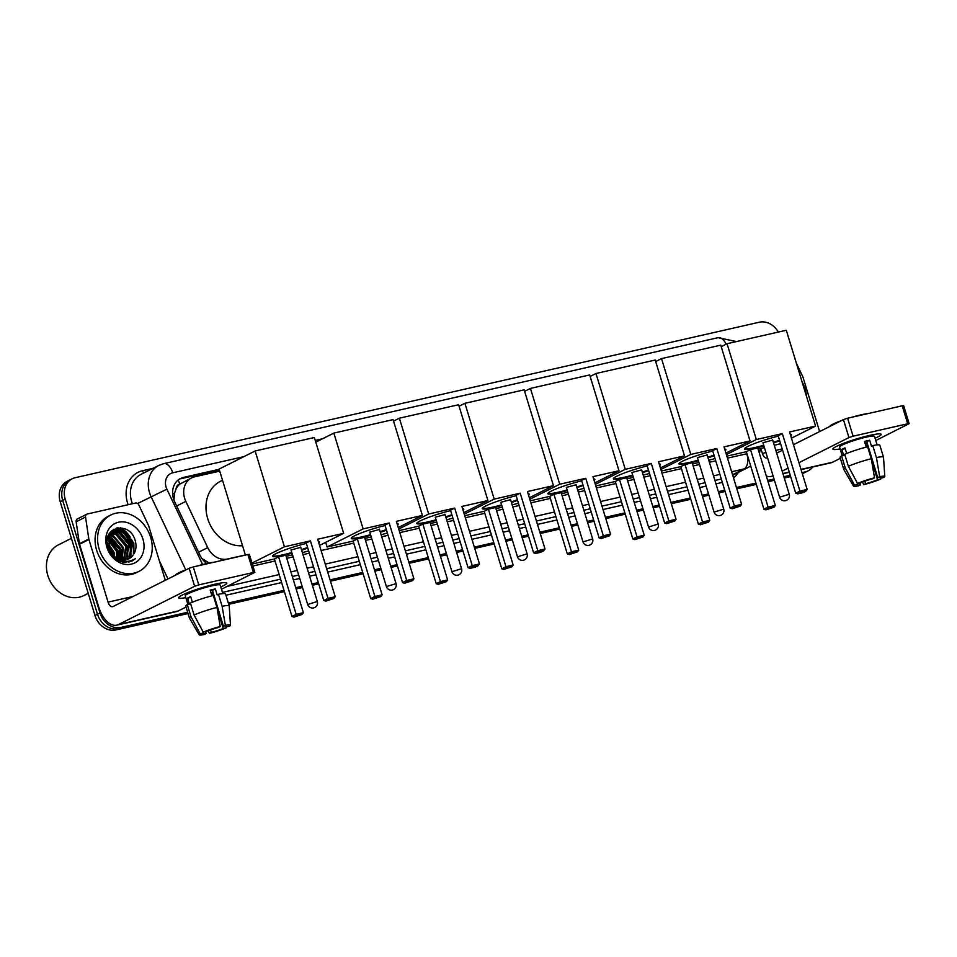 <?xml version="1.0" encoding="UTF-8"?>
<svg xmlns="http://www.w3.org/2000/svg" width="957" height="957" viewBox="0 0 957 957"><rect width="100%" height="100%" fill="white"/><g stroke="black" fill="none" stroke-linecap="round" stroke-linejoin="round"><path stroke-width="1.44" d="M176.112 488.812A18.901 15.707 -116.7 0 1 180.012 484.015L179.749 484.075A6.304 5.24 63.3 0 0 176.112 488.812L174.497 493.322L173.959 500.092M201.963 558.589L209.272 562.991M219.727 471.119L194.594 476.825A18.901 15.707 63.3 0 0 191.603 477.902L180.012 484.015M191.603 477.902A18.901 15.707 63.3 0 0 185.825 501.372L207.729 547.631A18.901 15.707 63.3 0 0 227.491 559.008L245.351 554.952M187.656 612.253L120.953 627.421A18.901 15.707 -116.7 0 1 99.995 612.958L65.22 499.195L62.707 500.451A18.901 15.707 -116.7 0 1 69.682 480.043A18.901 15.707 -116.7 0 0 62.707 500.451L97.494 614.227L62.707 500.451L60.207 501.707A18.901 15.707 -116.7 0 1 67.169 481.311L72.182 478.787A18.901 15.707 -116.7 0 1 75.184 477.71L759.368 322.21A18.901 15.707 -116.7 0 1 778.328 332.067M120.953 627.421L118.441 628.677A18.901 15.707 -116.7 0 1 97.494 614.227A18.901 15.707 -116.7 0 0 118.441 628.677L187.847 612.899L118.441 628.677L115.941 629.933A18.901 15.707 -116.7 0 1 94.982 615.483L60.207 501.707M812.78 466.956A18.901 15.707 -116.7 0 1 808.127 470.844A18.901 15.707 -116.7 0 1 805.136 471.909L802.624 473.177A18.901 15.707 -116.7 0 0 805.627 472.1A18.901 15.707 -116.7 0 1 802.624 473.177L802.217 473.38M790.446 475.94L784.082 477.387L790.446 475.94M774.225 479.624L767.861 481.072L774.225 479.624M756.126 483.74L736.663 488.166L756.126 483.74M724.916 490.833L718.551 492.281L724.916 490.833M708.694 494.518L702.33 495.965L708.694 494.518M690.595 498.633L671.12 503.059L690.595 498.633M659.385 505.727L653.021 507.174L659.385 505.727M643.164 509.411L636.8 510.859L643.164 509.411M625.053 513.526L605.59 517.952L625.053 513.526M593.854 520.62L587.49 522.067L593.854 520.62M577.633 524.304L571.269 525.752L577.633 524.304M559.522 528.42L540.059 532.846L559.522 528.42M528.312 535.513L521.948 536.961L528.312 535.513M512.091 539.21L505.727 540.657L512.091 539.21M493.991 543.325L474.528 547.739L493.991 543.325M462.781 550.407L456.417 551.854L462.781 550.407M446.56 554.103L440.196 555.55L446.56 554.103M428.461 558.218L408.986 562.644L428.461 558.218M397.251 565.312L390.887 566.759L397.251 565.312M381.03 568.996L374.666 570.444L381.03 568.996M362.918 573.111L330.261 580.528L362.918 573.111M318.525 583.196L312.161 584.643L318.525 583.196M302.304 586.88L295.94 588.328L302.304 586.88M284.205 590.995L228.52 603.652L284.205 590.995M808.127 470.844L803.114 473.356A18.901 15.707 -116.7 0 1 802.325 473.727M790.649 476.586L784.285 478.033M774.428 480.27L768.064 481.718M756.317 484.386L736.854 488.812M725.119 491.479L718.755 492.927M708.898 495.164L702.534 496.611M690.787 499.279L671.324 503.705M659.576 506.373L653.212 507.82M643.355 510.057L636.991 511.505M625.256 514.172L605.793 518.598M594.046 521.266L587.682 522.713M577.825 524.95L571.461 526.398M559.725 529.065L540.25 533.492M528.515 536.159L522.151 537.607M512.294 539.856L505.93 541.291M494.183 543.959L474.72 548.385M462.985 551.053L456.621 552.5M446.763 554.749L440.399 556.196M428.652 558.864L409.189 563.278M397.442 565.946L391.078 567.393M381.221 569.642L374.857 571.09M363.122 573.757L330.464 581.174M318.729 583.842L312.365 585.289M302.508 587.526L296.144 588.974M284.396 591.641L228.711 604.298M188.05 613.545L115.941 629.933M120.45 527.702A25.205 20.946 -116.7 0 1 130.224 537.128A25.205 20.946 -116.7 0 0 120.45 527.702M131.444 539.246A25.205 20.946 -116.7 0 1 133.609 544.485A25.205 20.946 -116.7 0 0 131.444 539.246M65.22 499.195A18.901 15.707 -116.7 0 1 72.182 478.787M805.136 471.909L801.99 472.626M790.255 475.294L783.891 476.742M774.034 478.978L767.67 480.426M755.922 483.094L736.459 487.52M724.724 490.187L718.36 491.635M708.503 493.872L702.139 495.319M690.392 497.987L670.929 502.413M659.182 505.081L652.818 506.528M642.96 508.765L636.596 510.213M624.861 512.88L605.398 517.306M593.651 519.974L587.287 521.421M577.43 523.67L571.066 525.118M559.331 527.785L539.856 532.2M528.12 534.867L521.756 536.315M511.899 538.564L505.535 540.011M493.788 542.679L474.325 547.105M462.59 549.773L456.226 551.22M446.369 553.457L440.005 554.904M428.257 557.572L408.795 561.998M397.047 564.666L390.683 566.113M380.826 568.35L374.462 569.798M362.727 572.465L330.069 579.882M318.334 582.55L311.97 583.997M302.113 586.246L295.749 587.682M284.002 590.361L228.316 603.018M116.323 528.12A25.205 20.946 -116.7 0 1 119.936 530.214M121.049 531.027A25.205 20.946 -116.7 0 1 124.446 534.138M130.499 543.959A25.205 20.946 -116.7 0 1 131.109 545.741M219.165 469.301L183.505 477.399A18.901 15.707 63.3 0 0 180.514 478.476A18.901 15.707 63.3 0 0 174.736 501.947L199.929 555.144A18.901 15.707 63.3 0 0 206.832 563.517M179.294 479.17A18.901 15.707 -116.7 0 1 181.005 478.667L219.368 469.947M869.566 435.423A25.205 2.823 -17 0 1 880.512 433.964A25.205 2.823 -17 0 1 875.069 438.234A25.205 2.823 -17 0 0 881.134 434.346A25.205 2.823 -17 0 0 869.566 435.423A25.205 2.823 -17 0 0 833.236 448.426A25.205 2.823 -17 0 0 840.126 448.917A25.205 2.823 -17 0 1 832.925 449.096A25.205 2.823 -17 0 1 844.852 442.852A25.205 2.823 -17 0 1 869.566 435.423M801.069 469.624L830.867 462.853A25.205 13.733 -102.8 0 0 832.602 462.219L840.366 458.319M766.33 476.048A25.205 13.733 -102.8 0 0 771.103 476.43A25.205 13.733 -102.8 0 0 772.837 475.808L773.029 475.713M875.775 440.531L909.15 423.64L907.703 423.772L902.212 405.816L903.659 405.672L909.15 423.64M853.094 436.189L848.955 437.564L843.452 419.597L847.603 418.221L853.094 436.189L907.703 423.772M782.168 471.119L788.066 468.152M798.951 462.686L848.955 437.564M847.603 418.221L902.212 405.816M843.452 419.597L793.461 444.718M782.575 450.185L776.677 453.151M767.538 457.745L767.347 457.841A6.304 3.433 77.2 0 1 766.916 457.996A6.304 3.433 77.2 0 1 762.382 453.427L760.851 448.414M819.623 431.571L803.007 377.225A3.146 2.62 63.3 0 0 802.803 376.723L796.296 362.978M864.709 442.098A12.597 1.412 163 0 1 866.767 441.679L877.76 477.615A12.597 1.412 -17 0 1 881.17 477.555A12.597 1.412 -17 0 1 880.655 478.189L880.392 477.316M867.449 446.787L866.54 443.833A12.597 1.412 163 0 0 867.329 443.498M871.48 459.982L877.521 479.756A12.597 1.412 -17 0 1 865.63 483.704L864.841 481.156M866.241 447.098L864.506 441.404A18.279 2.046 -17 0 1 867.209 440.746A18.279 2.046 -17 0 1 869.65 440.232L871.48 446.225L872.748 445.579A20.791 2.321 -17 0 1 879.842 445.22L883.502 457.195A20.791 2.321 -17 0 1 883.514 457.255L884.794 476.502A16.389 1.83 -17 0 1 883.825 477.471L880.655 478.189M842.22 455.771L839.552 447.063A18.279 2.046 -17 0 1 848.201 442.541A18.279 2.046 -17 0 1 866.121 437.158A18.279 2.046 -17 0 1 874.507 436.38L877.114 444.897M846.694 453.486L844.983 447.876A18.279 2.046 -17 0 0 841.849 449.443L843.679 455.436L841.586 455.915L845.246 467.889L854.398 485.02L857.568 484.302L857.005 482.46M829.946 426.379A21.425 2.393 -17 0 1 841.299 420.685M851.634 417.312A21.425 2.393 -17 0 1 861.085 414.812A21.425 2.393 -17 0 1 868.059 413.568M859.876 482.914L860.475 484.876L858.549 485.845A16.389 1.83 -17 0 1 853.465 486.072L843.763 469.409A20.791 2.321 -17 0 1 843.739 469.361L840.079 457.386A20.791 2.321 -17 0 1 841.586 455.915M844.72 454.336A20.791 2.321 -17 0 1 867.604 446.752L871.265 458.726L874.531 477.806L872.605 478.775A12.597 1.412 -17 0 0 860.702 482.723L857.532 483.441L848.381 466.31L844.72 454.336M843.739 469.361A20.791 2.321 -17 0 1 845.246 467.889M848.381 466.31A20.791 2.321 -17 0 1 871.265 458.726M862.484 482.017L863.704 484.673L865.63 483.704M877.521 479.756L880.691 479.038L880.596 477.962M880.691 479.038A16.389 1.83 -17 0 1 863.704 484.673M853.465 486.072A16.389 1.83 -17 0 1 854.398 485.02M857.532 483.441A16.389 1.83 -17 0 1 874.531 477.806M860.475 484.876A12.597 1.412 -17 0 1 857.065 484.924A12.597 1.412 -17 0 1 857.568 484.302M877.76 477.615L879.686 476.646L876.421 457.554L872.748 445.579M876.421 457.554A20.791 2.321 -17 0 1 883.502 457.195M879.686 476.646A16.389 1.83 -17 0 1 884.794 476.502M866.767 441.679L869.65 440.232M866.54 443.833L867.377 443.641M841.849 449.443L845.222 448.677M801.954 381.484A31.509 26.186 -116.7 0 1 804.969 388.626A31.509 26.186 -116.7 0 1 806.428 396.114M763.913 445.89A24.571 2.751 -17 0 1 755.731 447.984A24.571 2.751 -17 0 1 744.45 449.036A24.571 2.751 -17 0 1 778.28 436.153M782.347 433.617L799.932 491.097L807.146 489.458L789.561 431.978L815.579 426.068L786.295 330.261L727.045 343.719L756.341 439.526L782.347 433.617L778.161 435.722L795.734 493.214L799.932 491.097L800.698 492.377L805.854 491.204L807.146 489.458M790.243 434.215A24.571 2.751 -17 0 1 791.451 434.657A24.571 2.751 -17 0 1 790.709 435.71M779.704 440.794A24.571 2.751 -17 0 1 773.555 442.947M756.341 439.526L726.387 454.575M726.865 456.142L746.328 451.716L750.527 449.611L757.741 447.972L775.314 505.452L774.034 507.198L768.878 508.37L768.1 507.09L750.527 449.611M758.076 449.048L764.44 447.601M774.297 445.364L780.577 443.653M791.463 438.186L815.579 426.068M727.045 343.719L721.219 346.649M805.854 491.204L802.911 492.688L797.755 493.86L800.698 492.377M795.734 493.214L797.755 493.86M774.034 507.198L765.935 509.854L763.913 509.196L746.328 451.716M763.913 509.196L768.1 507.09L775.314 505.452M765.935 509.854L768.878 508.37M771.892 440.316L762.944 442.72L779.608 497.209L789.25 494.267A5.036 5.036 0 0 1 785.541 500.655A5.036 5.036 0 0 1 779.608 497.209M791.212 434.406A24.571 2.751 -17 0 1 790.518 435.112M779.524 440.196A24.571 2.751 -17 0 1 773.376 442.349M763.734 445.292A24.571 2.751 -17 0 1 744.51 448.689M698.383 460.784A24.571 2.751 -17 0 1 690.2 462.877A24.571 2.751 -17 0 1 678.92 463.93A24.571 2.751 -17 0 1 712.75 451.046M716.817 448.51L734.39 506.002L741.603 504.351L724.03 446.871L750.049 440.962L720.753 345.154L661.514 358.612L690.798 454.419L716.817 448.51L712.618 450.615L730.203 508.107L734.39 506.002L735.167 507.27L740.311 506.097L741.603 504.351M724.712 449.108A24.571 2.751 -17 0 1 725.92 449.551A24.571 2.751 -17 0 1 725.179 450.603M714.173 455.688A24.571 2.751 -17 0 1 708.024 457.841M690.798 454.419L660.856 469.468M661.335 471.035L680.798 466.609L684.997 464.504L692.21 462.865L709.783 520.345L708.491 522.091L703.347 523.264L702.57 521.984L684.997 464.504M692.545 463.942L698.909 462.494M708.766 460.257L715.046 458.547M725.932 453.08L750.049 440.962M661.514 358.612L655.689 361.543M740.311 506.097L732.225 508.753L735.167 507.27M730.203 508.107L732.225 508.753M708.491 522.091L700.392 524.747L698.371 524.101L680.798 466.609M698.371 524.101L702.57 521.984L709.783 520.345M700.392 524.747L703.347 523.264M706.35 455.209L697.414 457.613L714.078 512.103L723.719 509.16A5.036 5.036 0 0 1 720.011 515.548A5.036 5.036 0 0 1 714.078 512.103M725.669 449.3A24.571 2.751 -17 0 1 724.987 450.005M713.982 455.089A24.571 2.751 -17 0 1 707.845 457.243M698.203 460.185A24.571 2.751 -17 0 1 678.98 463.583M632.852 475.677A24.571 2.751 -17 0 1 624.67 477.77A24.571 2.751 -17 0 1 613.377 478.823A24.571 2.751 -17 0 1 647.219 465.939M651.286 463.403L668.859 520.895L676.073 519.256L658.5 461.764L684.518 455.855L655.222 360.047L595.972 373.505L625.268 469.325L651.286 463.403L647.088 465.509L664.66 523L668.859 520.895L669.625 522.163L674.781 521.003L676.073 519.256M659.182 464.001A24.571 2.751 -17 0 1 660.378 464.456A24.571 2.751 -17 0 1 659.636 465.497M648.643 470.581A24.571 2.751 -17 0 1 642.494 472.734M625.268 469.325L595.326 484.374M595.804 485.929L615.267 481.503L619.466 479.397L626.679 477.758L644.252 535.238L642.96 536.985L637.805 538.157L637.039 536.877L619.466 479.397M627.002 478.835L633.367 477.387M643.224 475.151L649.516 473.44M660.402 467.973L684.518 455.855M595.972 373.505L590.146 376.436M674.781 521.003L666.682 523.646L669.625 522.163M664.66 523L666.682 523.646M642.96 536.985L634.862 539.64L632.84 538.994L615.267 481.503M632.84 538.994L637.039 536.877L644.252 535.238M634.862 539.64L637.805 538.157M640.819 470.102L631.883 472.507L648.535 527.008L658.177 524.053A5.036 5.036 0 0 1 654.48 530.441A5.036 5.036 0 0 1 648.535 527.008M660.139 464.193A24.571 2.751 -17 0 1 659.457 464.899M648.451 469.983A24.571 2.751 -17 0 1 642.303 472.136M632.661 475.079A24.571 2.751 -17 0 1 613.449 478.476M567.31 490.582A24.571 2.751 -17 0 1 559.139 492.664A24.571 2.751 -17 0 1 547.847 493.716A24.571 2.751 -17 0 1 581.689 480.833M585.756 478.297L603.329 535.788L610.542 534.15L592.969 476.658L618.988 470.748L589.691 374.941L530.441 388.41L559.737 484.218L585.756 478.297L581.557 480.414L599.13 537.894L603.329 535.788L604.094 537.068L609.25 535.896L610.542 534.15M593.651 478.895A24.571 2.751 -17 0 1 594.847 479.349A24.571 2.751 -17 0 1 594.106 480.39M583.1 485.474A24.571 2.751 -17 0 1 576.951 487.627M559.737 484.218L529.783 499.267M530.262 500.822L549.737 496.396L553.936 494.291L561.149 492.652L578.722 550.131L577.43 551.878L572.274 553.05L571.508 551.77L553.936 494.291M561.472 493.728L567.836 492.281M577.693 490.044L583.973 488.333M594.859 482.866L618.988 470.748M530.441 388.41L524.615 391.329M609.25 535.896L601.152 538.54L604.094 537.068M599.13 537.894L601.152 538.54M577.43 551.878L569.331 554.534L567.31 553.888L549.737 496.396M567.31 553.888L571.508 551.77L578.722 550.131M569.331 554.534L572.274 553.05M575.289 484.996L566.341 487.4L583.004 541.901L592.646 538.947A5.036 5.036 0 0 1 588.938 545.334A5.036 5.036 0 0 1 583.004 541.901M594.608 479.098A24.571 2.751 -17 0 1 593.926 479.792M582.921 484.876A24.571 2.751 -17 0 1 576.772 487.029M567.13 489.984A24.571 2.751 -17 0 1 547.906 493.369M501.779 505.475A24.571 2.751 -17 0 1 493.597 507.569A24.571 2.751 -17 0 1 482.316 508.61A24.571 2.751 -17 0 1 516.146 495.726M520.213 493.19L537.798 550.682L545.012 549.043L527.427 491.551L553.445 485.642L524.161 389.834L464.911 403.304L494.207 499.111L520.213 493.19L516.026 495.307L533.599 552.787L537.798 550.682L538.564 551.962L543.72 550.789L545.012 549.043M528.108 493.788A24.571 2.751 -17 0 1 529.317 494.243A24.571 2.751 -17 0 1 528.575 495.283M517.57 500.367A24.571 2.751 -17 0 1 511.421 502.521M494.207 499.111L464.253 514.16M464.731 515.715L484.194 511.289L488.393 509.184L495.606 507.545L513.179 565.037L511.899 566.783L506.743 567.944L505.966 566.676L488.393 509.184M495.941 508.622L502.305 507.174M512.162 504.937L518.443 503.226M529.329 497.76L553.445 485.642M464.911 403.304L459.085 406.223M543.72 550.789L540.777 552.261L535.621 553.433L538.564 551.962M533.599 552.787L535.621 553.433M511.899 566.783L503.801 569.427L501.779 568.781L484.194 511.289M501.779 568.781L505.966 566.676L513.179 565.037M503.801 569.427L506.743 567.944M509.758 499.889L500.81 502.305L517.474 556.795L527.116 553.84A5.036 5.036 0 0 1 523.407 560.228A5.036 5.036 0 0 1 517.474 556.795M529.077 493.991A24.571 2.751 -17 0 1 528.384 494.685M517.39 499.769A24.571 2.751 -17 0 1 511.241 501.923M501.6 504.877A24.571 2.751 -17 0 1 482.376 508.263M436.248 520.369A24.571 2.751 -17 0 1 428.066 522.462A24.571 2.751 -17 0 1 416.785 523.503A24.571 2.751 -17 0 1 450.615 510.619M454.683 508.083L472.256 565.575L479.469 563.936L461.896 506.444L487.914 500.535L458.618 404.727L399.38 418.197L428.664 514.005L454.683 508.083L450.484 510.201L468.069 567.68L472.256 565.575L473.033 566.855L478.177 565.683L479.469 563.936M462.578 508.681A24.571 2.751 -17 0 1 463.786 509.136A24.571 2.751 -17 0 1 463.044 510.177M452.039 515.261A24.571 2.751 -17 0 1 445.89 517.414M428.664 514.005L398.722 529.054M399.201 530.609L418.664 526.194L422.862 524.077L430.076 522.438L447.649 579.93L446.357 581.677L441.213 582.849L440.435 581.569L422.862 524.077M430.411 523.515L436.775 522.079M446.632 519.83L452.912 518.132M463.798 512.653L487.914 500.535M399.38 418.197L393.554 421.128M478.177 565.683L475.234 567.166L470.09 568.326L473.033 566.855M468.069 567.68L470.09 568.326M446.357 581.677L438.258 584.32L436.236 583.674L418.664 526.194M436.236 583.674L440.435 581.569L447.649 579.93M438.258 584.32L441.213 582.849M444.215 514.782L435.279 517.199L451.943 571.688L461.585 568.733A5.036 5.036 0 0 1 457.877 575.133A5.036 5.036 0 0 1 451.943 571.688M463.535 508.885A24.571 2.751 -17 0 1 462.853 509.579M451.848 514.663A24.571 2.751 -17 0 1 445.711 516.816M436.069 519.771A24.571 2.751 -17 0 1 416.845 523.156M370.718 535.262A24.571 2.751 -17 0 1 362.536 537.356A24.571 2.751 -17 0 1 351.243 538.396A24.571 2.751 -17 0 1 385.085 525.513M389.152 522.989L406.725 580.468L413.938 578.829L396.365 521.35L422.384 515.428L393.088 419.621L333.837 433.09L363.134 528.898L389.152 522.989L384.953 525.094L402.526 582.574L406.725 580.468L407.491 581.748L412.646 580.576L413.938 578.829M397.047 523.575A24.571 2.751 -17 0 1 398.244 524.029A24.571 2.751 -17 0 1 397.502 525.07M386.508 530.154A24.571 2.751 -17 0 1 380.36 532.307M363.134 528.898L327.115 546.997L353.133 541.088L357.332 538.97L364.545 537.332L382.118 594.823L380.826 596.57L375.67 597.742L374.905 596.462L357.332 538.97M364.868 538.42L371.232 536.973M381.089 534.724L387.382 533.025M398.268 527.546L422.384 515.428M333.837 433.09L315.786 442.158M325.691 542.356L327.115 546.997M412.646 580.576L404.548 583.232L407.491 581.748M402.526 582.574L404.548 583.232M380.826 596.57L372.728 599.214L370.706 598.568L353.133 541.088M370.706 598.568L374.905 596.462L382.118 594.823M372.728 599.214L375.67 597.742M378.685 529.676L369.749 532.092L386.401 586.581L396.042 583.626A5.036 5.036 0 0 1 392.346 590.026A5.036 5.036 0 0 1 386.401 586.581M398.004 523.778A24.571 2.751 -17 0 1 397.322 524.472M386.317 529.556A24.571 2.751 -17 0 1 380.168 531.709M370.526 534.664A24.571 2.751 -17 0 1 351.315 538.049M242.528 545.717A34.655 28.794 -116.7 0 1 207.717 518.682A34.655 28.794 -116.7 0 1 220.481 481.275L222.514 480.247M291.993 553.158A24.571 2.751 -17 0 1 283.81 555.239A24.571 2.751 -17 0 1 272.53 556.292A24.571 2.751 -17 0 1 306.36 543.409M310.427 540.872L328 598.364L335.213 596.725L317.64 539.234L343.659 533.324L314.363 437.516L255.124 450.986L284.408 546.794L310.427 540.872L306.228 542.99L323.801 600.47L328 598.364L328.777 599.644L333.921 598.472L335.213 596.725M318.322 541.471A24.571 2.751 -17 0 1 319.53 541.925A24.571 2.751 -17 0 1 318.777 542.966M307.783 548.05A24.571 2.751 -17 0 1 301.634 550.203M284.408 546.794L252.014 563.075M252.289 564.008L274.408 558.972L278.607 556.866L285.82 555.227L303.393 612.707L302.101 614.454L296.957 615.626L296.18 614.346L278.607 556.866M286.155 556.304L292.519 554.857M302.376 552.62L308.656 550.909M319.542 545.442L343.659 533.324M255.124 450.986L219.105 469.086L245.399 555.096M333.921 598.472L325.835 601.116L328.777 599.644M323.801 600.47L325.835 601.116M302.101 614.454L294.002 617.109L291.981 616.464L274.408 558.972M291.981 616.464L296.18 614.346L303.393 612.707M294.002 617.109L296.957 615.626M299.96 547.571L291.024 549.976L307.687 604.477L317.317 601.522A5.036 5.036 0 0 1 313.621 607.91A5.036 5.036 0 0 1 307.687 604.477M319.279 541.674A24.571 2.751 -17 0 1 318.597 542.368M307.592 547.452A24.571 2.751 -17 0 1 301.455 549.605M291.813 552.56A24.571 2.751 -17 0 1 272.589 555.945M215.253 584.141A25.205 2.823 -17 0 1 226.211 582.681A25.205 2.823 -17 0 1 220.768 586.952A25.205 2.823 -17 0 0 226.833 583.064A25.205 2.823 -17 0 0 215.253 584.141A25.205 2.823 -17 0 0 178.923 597.132A25.205 2.823 -17 0 0 185.825 597.635A25.205 2.823 -17 0 1 178.624 597.802A25.205 2.823 -17 0 1 190.551 591.558A25.205 2.823 -17 0 1 215.253 584.141M88.822 538.994A3.146 2.62 63.3 0 0 88.941 539.521L79.539 544.246A3.146 2.62 -116.7 0 1 79.419 543.72L88.822 538.994L85.544 517.043A3.146 2.62 63.3 0 1 87.326 513.993L135.499 503.047A3.146 2.62 63.3 0 1 138.801 504.937L148.502 525.429A3.146 2.62 63.3 0 1 148.706 525.943L165.31 580.289M79.539 544.246L98.679 606.858A25.205 13.733 -102.8 0 0 116.802 625.136A25.205 13.733 -102.8 0 0 118.536 624.514L194.642 586.27L189.151 568.302L113.046 606.547A6.304 3.433 77.2 0 1 112.603 606.702A6.304 3.433 77.2 0 1 108.081 602.132L88.941 539.521M79.419 543.72L76.153 521.768A3.146 2.62 -116.7 0 1 77.433 518.897L86.836 514.172M116.802 625.136L176.566 611.559A25.205 13.733 -102.8 0 0 178.301 610.937L186.053 607.037M221.474 589.237L254.849 572.346L253.402 572.489L247.911 554.522L249.358 554.39L254.849 572.346M189.151 568.302L193.29 566.927L198.781 584.894L253.402 572.489M198.781 584.894L194.642 586.27M193.29 566.927L247.911 554.522M210.408 590.804A12.597 1.412 163 0 1 212.466 590.397L223.448 626.321A12.597 1.412 -17 0 1 226.857 626.273A12.597 1.412 -17 0 1 226.354 626.895L226.091 626.034M213.136 595.505L212.239 592.539A12.597 1.412 163 0 0 213.016 592.204M217.167 608.688L223.22 628.474A12.597 1.412 -17 0 1 211.318 632.41L210.54 629.862M211.94 595.816L210.193 590.11A18.279 2.046 -17 0 1 212.909 589.464A18.279 2.046 -17 0 1 215.349 588.938L217.179 594.931L218.447 594.297A20.791 2.321 -17 0 1 225.541 593.938L229.202 605.913A20.791 2.321 -17 0 1 229.213 605.972L230.481 625.208A16.389 1.83 -17 0 1 229.524 626.177L226.354 626.895M187.907 604.477L185.251 595.78A18.279 2.046 -17 0 1 193.9 591.247A18.279 2.046 -17 0 1 211.808 585.863A18.279 2.046 -17 0 1 220.206 585.086L222.802 593.603M192.393 602.204L190.67 596.582A18.279 2.046 -17 0 0 187.548 598.161L189.378 604.142L187.285 604.621L190.945 616.595L200.097 633.725L203.267 633.008L202.705 631.177M175.633 575.097A21.425 2.393 -17 0 1 186.986 569.391M197.321 566.018A21.425 2.393 -17 0 1 206.784 563.529A21.425 2.393 -17 0 1 213.758 562.285M205.564 631.62L206.174 633.582L204.248 634.551A16.389 1.83 -17 0 1 199.164 634.79L189.462 618.126A20.791 2.321 -17 0 1 189.438 618.066L185.766 606.092A20.791 2.321 -17 0 1 187.285 604.621M190.419 603.042A20.791 2.321 -17 0 1 213.291 595.469L216.964 607.444L220.23 626.524L218.304 627.493A12.597 1.412 -17 0 0 206.401 631.429L203.231 632.158L194.08 615.016L190.419 603.042M189.438 618.066A20.791 2.321 -17 0 1 190.945 616.595M194.08 615.016A20.791 2.321 -17 0 1 216.964 607.444M208.171 630.723L209.392 633.378L211.318 632.41M223.22 628.474L226.39 627.756L226.283 626.679M226.39 627.756A16.389 1.83 -17 0 1 209.392 633.378M199.164 634.79A16.389 1.83 -17 0 1 200.097 633.725M203.231 632.158A16.389 1.83 -17 0 1 220.23 626.524M206.174 633.582A12.597 1.412 -17 0 1 202.752 633.642A12.597 1.412 -17 0 1 203.267 633.008M223.448 626.321L225.374 625.352L222.108 606.271L218.447 594.297M222.108 606.271A20.791 2.321 -17 0 1 229.202 605.913M225.374 625.352A16.389 1.83 -17 0 1 230.481 625.208M212.466 590.397L215.349 588.938M212.239 592.539L213.064 592.359M187.548 598.161L190.922 597.383M88.223 593.352L83.761 595.601A28.351 23.566 -116.7 0 1 47.85 575.528A28.351 23.566 -116.7 0 1 58.305 544.928L71.404 538.336M123.513 533.169A28.351 23.566 -116.7 0 1 131.181 546.423M99.145 549.043A31.509 26.186 -116.7 0 1 110.761 515.033A31.509 26.186 -116.7 0 1 150.668 537.332A31.509 26.186 -116.7 0 1 139.052 571.341A31.509 26.186 -116.7 0 1 99.145 549.043M139.052 571.341L136.552 572.597A31.509 26.186 -116.7 0 1 96.645 550.299A31.509 26.186 -116.7 0 1 108.249 516.302L110.761 515.033M123.955 562.333L132.078 561.029L135.404 558.661C127.987 563.147 120.738 562.118 113.656 555.562A15.755 13.087 -116.7 0 0 128.848 558.84A15.755 13.087 -116.7 0 0 132.844 555.431C135.834 551.567 136.707 546.937 135.463 541.566C130.427 519.603 100.664 526.721 108.057 547.524C110.916 555.754 116.216 560.694 123.955 562.333M142.94 539.09A22.059 18.327 -116.7 0 1 131.312 564.152A22.059 18.327 -116.7 0 1 106.873 547.284A22.059 18.327 -116.7 0 1 118.501 522.235A22.059 18.327 -116.7 0 1 142.94 539.09M127.149 559.522L129.004 557.859L132.006 543.169L122.125 531.398L113.333 531.386M127.568 559.378L129.793 557.464L132.796 542.775L122.903 531.003L113.727 531.183L110.545 533.671L108.596 547.835L113.656 555.562M125.427 559.905L128.872 544.736L118.991 532.977L111.873 532.379M125.869 559.833L129.662 544.342L119.781 532.582L112.232 532.104M123.561 560.012L125.738 546.315L115.857 534.544L110.557 533.671M124.039 560.012L126.527 545.921L116.646 534.162L110.868 533.312M109.792 535.334L121.288 549.318L121.551 559.785L122.616 547.883L112.735 536.123L109.397 535.286M122.053 559.893L123.393 547.488L113.512 535.729L109.672 534.843M119.326 559.199L119.481 549.462L108.452 537.296M119.242 560.874L119.697 559.917M119.9 559.39L120.259 549.067L110.378 537.308L108.667 536.757M116.826 558.003L116.347 551.029L107.806 539.892M117.484 558.374L117.125 550.646L107.926 539.174M113.775 555.67L113.213 552.608L107.686 543.564M114.625 556.436L114.003 552.213L107.639 542.475M113.727 531.183L109.768 534.066L107.758 537.475M111.443 532.499L110.211 532.953M111.802 532.236L109.565 533.276M110.593 532.75L109.481 533.408M110.091 533.707L109.218 533.85M110.414 533.384L109.361 533.599M112.16 555.263L118.812 559.498M128.752 558.888L132.844 555.431M118.824 559.008L118.154 550.897L108.308 537.738M127.807 556.639L127.556 546.172L116.06 532.188M114.78 531.685L113.524 531.302M113.488 531.291L111.479 530.92M130.942 555.072L130.69 544.593L119.182 530.609M117.914 530.106L113.644 529.269M128.944 562.142L130.092 561.041M134.004 553.768L133.813 543.026L121.683 528.766L117.902 527.797M118.477 558.852L117.771 551.088L108.201 538.097M121.216 559.737L120.893 549.509L109.289 535.477M127.185 557.728L127.161 546.363L114.936 532.08M113.991 531.745L111.251 531.135M130.308 556.149L130.296 544.796L118.07 530.501M117.113 530.166L113.321 529.472M128.716 562.19L129.829 561.101M133.418 554.689L133.43 543.217L121.288 528.97L117.065 527.941M132.078 561.029L135.404 558.661M172.655 494.183L174.497 493.322M204.272 561.328L205.109 560.934M179.749 484.075A18.901 10.3 -102.8 0 0 178.181 479.971M198.554 552.237L207.729 547.631M176.65 505.99L185.825 501.372M94.982 615.483L99.995 612.958M736.519 341.565L718.037 337.677A12.597 6.866 77.2 0 1 726.1 344.197M243.844 456.645L172.739 472.806A12.597 10.467 63.3 0 0 166.087 487.125A12.597 10.467 63.3 0 0 166.889 489.171L202.597 564.546M185.766 569.846L151.11 496.707A25.205 20.946 -116.7 0 1 149.519 492.616A25.205 20.946 -116.7 0 1 158.814 465.413L140.966 474.385A25.205 20.946 63.3 0 0 131.671 501.588A25.205 20.946 63.3 0 0 132.425 503.741M137.581 503.502L166.889 489.171M128.118 504.722A28.351 23.566 -116.7 0 1 142.473 470.748L152.929 468.368M738.385 472.375A28.351 23.566 -116.7 0 1 733.517 477.902M722.344 482.4L715.98 483.847M706.122 486.096L699.758 487.544M688.011 490.211L668.548 494.637M656.801 497.305L650.437 498.741M640.58 500.99L634.216 502.437M622.481 505.105L603.018 509.531M591.27 512.198L584.906 513.646M575.049 515.883L568.685 517.33M556.95 519.998L537.475 524.424M525.74 527.092L519.376 528.539M509.519 530.776L503.155 532.224M491.408 534.891L471.945 539.317M460.209 541.985L453.845 543.432M443.988 545.669L437.624 547.117M425.877 549.785L406.414 554.211M394.667 556.878L388.303 558.326M378.446 560.563L372.082 562.01M360.346 564.678L327.689 572.107M315.954 574.774L309.59 576.222M299.732 578.459L293.368 579.906M281.621 582.574L225.936 595.23M732.703 475.234L748.159 467.471A25.205 20.946 -116.7 0 1 744.175 468.894L732.548 474.732M159.329 560.718L167.965 578.949M727.487 458.152L746.771 453.774A12.597 6.866 77.2 0 1 744.175 468.894L731.638 471.741M719.891 474.409L713.527 475.856M703.67 478.105L697.306 479.553M685.571 482.22L666.108 486.635M654.361 489.314L647.997 490.75M638.14 492.999L631.776 494.446M620.04 497.114L600.565 501.54M588.83 504.207L582.466 505.655M572.609 507.892L566.245 509.339M554.51 512.007L535.035 516.433M523.3 519.101L516.936 520.548M507.078 522.785L500.714 524.233M488.967 526.9L469.504 531.326M457.757 533.994L451.393 535.442M441.536 537.678L435.172 539.126M423.437 541.794L403.974 546.22M392.226 548.887L385.862 550.335M376.005 552.572L369.641 554.019M357.906 556.687L325.248 564.116M313.501 566.783L307.137 568.219M297.28 570.468L290.916 571.915M279.181 574.583L227.072 586.426M222.431 592.395L280.58 579.176M292.328 576.509L298.692 575.061M308.549 572.824L314.913 571.377M326.648 568.709L359.306 561.28M371.053 558.613L377.417 557.165M387.274 554.928L393.638 553.481M405.373 550.813L424.836 546.387M436.583 543.72L442.947 542.272M452.805 540.035L459.169 538.588M470.904 535.92L490.379 531.494M502.114 528.826L508.478 527.379M518.335 525.142L524.699 523.694M536.446 521.027L555.909 516.601M567.645 513.933L574.009 512.485M583.866 510.248L590.23 508.801M601.977 506.133L621.44 501.707M633.187 499.04L639.551 497.592M649.408 495.343L655.772 493.908M667.508 491.24L686.97 486.814M698.718 484.146L705.082 482.699M714.939 480.45L721.303 479.002M322.569 438.761L315.26 440.411M252.911 566.018L275.03 560.993M286.765 558.326L293.129 556.878M302.986 554.641L309.35 553.194M321.097 550.526L353.743 543.097M365.49 540.43L371.854 538.982M381.711 536.745L388.075 535.298M399.811 532.63L419.286 528.204M431.021 525.537L437.385 524.089M447.242 521.852L453.606 520.405M465.353 517.737L484.816 513.311M496.551 510.643L502.915 509.196M512.773 506.959L519.137 505.511M530.884 502.844L550.347 498.418M562.094 495.75L568.458 494.302M578.315 492.065L584.679 490.618M596.414 487.95L615.877 483.524M627.625 480.857L633.989 479.409M643.846 477.172L650.21 475.725M661.945 473.057L681.42 468.631M693.155 465.963L699.519 464.516M709.376 462.267L715.74 460.831M142.473 470.748A3.146 1.723 -102.8 0 0 143.933 472.89M718.037 337.677L163.683 463.667A12.597 6.866 77.2 0 1 172.739 472.806M181.005 478.667L183.505 477.399M782.898 473.512L789.262 472.076M801.009 469.409L832.602 462.219M762.382 453.427L765.971 452.613M775.828 450.376L782.192 448.929M118.536 624.514L178.301 610.937M108.081 602.132L133.179 596.438M85.544 517.043L76.153 521.768M116.742 528.013A25.205 20.946 -116.7 0 1 120.642 530.334M121.946 531.326A25.205 20.946 -116.7 0 1 131.42 545.586M748.159 467.471L750.695 465.975M759.451 453.558L760.325 448.534M163.683 463.667L158.814 465.413M771.103 476.43L773.112 475.976M782.97 473.739L789.334 472.291M772.586 439.777L789.25 494.267M707.056 454.671L723.719 509.16M641.525 469.564L658.177 524.053M575.982 484.457L592.646 538.947M510.452 499.351L527.116 553.84M444.921 514.244L461.585 568.733M379.391 529.137L396.042 583.626M300.665 547.033L317.317 601.522"/></g></svg>
